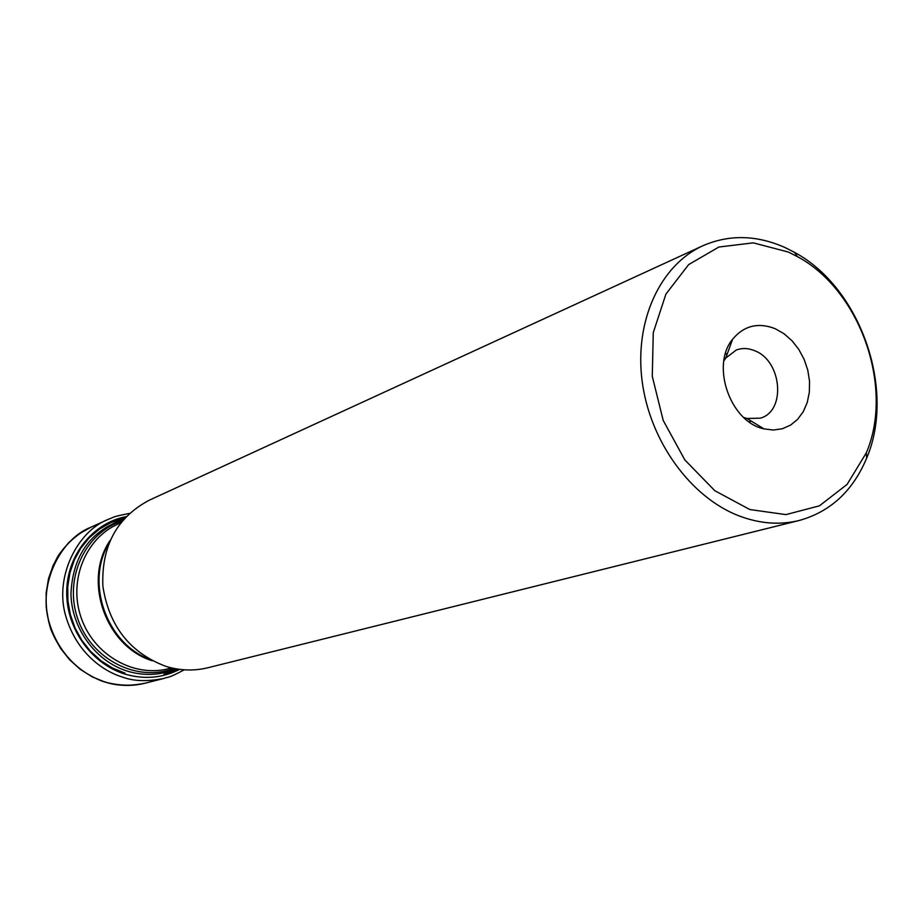 <?xml version="1.0" encoding="UTF-8"?>
<svg xmlns="http://www.w3.org/2000/svg" width="923" height="923" viewBox="0 0 923 923"><rect width="100%" height="100%" fill="white"/><g stroke="black" fill="none" stroke-linecap="round" stroke-linejoin="round"><path stroke-width="1.38" d="M785.023 247.537L794.495 252.348C860.328 287.561 896.071 389.448 866.685 458.062C852.887 491.001 830.377 511.815 799.156 520.491C779.704 525.256 759.617 523.699 738.908 515.842C690.566 497.255 649.769 441.032 642.108 380.922C634.309 320.789 660.291 265.097 702.772 245.795C729.158 234.327 756.572 234.915 785.023 247.537M702.772 245.795L149.203 500.231C116.783 517.503 101.334 546.151 102.868 586.186C109.018 626.071 129.981 652.792 165.782 666.325C179.985 670.663 194.061 671.136 207.975 667.733L799.156 520.491M788.427 252.071L753.295 242.853L718.879 247.029L688.662 264.589L665.921 294.068L653.265 332.661L652.273 376.342L663.187 420.392L684.854 459.966L714.852 490.736L749.799 509.531L785.911 514.619L819.428 505.827L847.072 484.425L866.305 452.87C894.364 387.487 860.213 290.157 797.449 256.652L788.427 252.071M775.285 328.738L784.054 333.757L792.015 340.749L798.799 349.413L804.129 359.335L807.763 370.088L809.529 381.187L809.356 392.148L807.244 402.463L803.275 411.67L797.622 419.342L790.526 425.145L782.3 428.768L773.324 430.037L764.013 428.883C730.393 422.146 710.537 365.554 732.574 339.283C744.007 325.623 758.245 322.104 775.285 328.738M743.673 417.427L746.961 418.488L760.252 418.177C786.292 411.323 782.012 360.835 754.737 350.752C748.38 348.098 742.242 347.844 736.323 349.99L725.755 358.055L723.851 360.939M145.684 683.066C132.301 686.493 118.779 686.17 105.13 682.097L92.185 676.836L80.186 669.302L69.525 659.691L60.549 648.315L53.522 635.532L48.7 621.721L46.219 607.346L46.15 592.854L48.504 578.698L53.176 565.326L60.018 553.154L68.798 542.539L79.228 533.794L90.985 527.183C78.143 533.229 67.264 542.689 58.345 555.565C45.262 578.352 42.735 602.857 50.742 629.071C60.987 654.488 78.363 671.944 102.857 681.439C117.763 685.801 132.035 686.354 145.684 683.066M145.453 683.135L145.373 683.147C129.474 686.32 116.148 685.939 105.384 682.028C87.57 676.824 60.041 659.633 49.034 621.998C37.658 583.682 60.895 538.755 90.685 527.321L90.766 527.275M184.277 669.81C165.379 679.732 169.924 676.098 163.925 678.417L163.925 678.417C147.692 681.693 134.077 681.312 123.082 677.286C104.957 671.956 76.886 654.349 65.695 615.86C54.111 576.667 77.844 530.921 108.129 519.418L90.685 527.321M179.685 669.36C162.413 678.105 144.161 679.686 124.951 674.09C91.412 663.902 66.133 628.39 66.71 591.678C67.079 554.954 92.911 522.995 126.093 516.638M123.613 519.314C90.246 530.967 72.698 555.808 70.956 593.87C71.613 628.621 95.842 661.514 127.524 671.183C144.288 676.144 160.475 675.359 176.074 668.817M173.824 668.402C137.539 682.616 91.815 659.807 77.924 619.31C63.468 579.009 84.904 532.629 122.124 521.057M125.009 673.155L112.491 668.033L100.884 660.695L90.569 651.373L81.859 640.331L75.04 627.928L70.321 614.545L67.875 600.596L67.748 586.532L69.952 572.802L74.405 559.811L80.947 547.974L89.381 537.648L99.407 529.121L110.725 522.649L124.87 517.93M108.891 543.289C85.17 582.725 106.445 643.343 149.595 659.31M120.659 522.868L118.063 524.033C85.251 538.386 68.106 581.155 81.293 618.122C94.1 655.226 134.204 677.897 168.794 668.621L171.551 667.906M152.33 660.787C105.683 646.631 82.528 580.625 110.102 540.428M145.373 683.147L163.925 678.417M108.129 519.418L109.479 518.818C114.233 517.422 109.306 517.365 129.405 513.419M727.462 353.336L725.305 354.144M751.253 421.107L749.049 421.823M746.961 418.488L764.013 428.883M725.755 358.055L732.574 339.283M797.449 256.652L794.495 252.348M866.305 452.87L866.685 458.062M177.92 669.117L163.925 674.275"/></g></svg>
